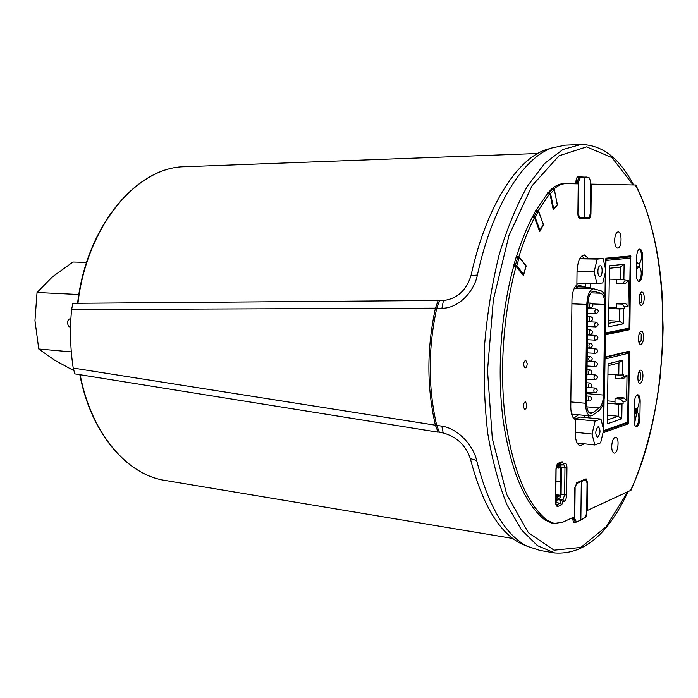 <?xml version="1.0" encoding="UTF-8"?>
<svg xmlns="http://www.w3.org/2000/svg" width="698" height="698" viewBox="0 0 698 698"><rect width="100%" height="100%" fill="white"/><g stroke="black" fill="none" stroke-linecap="round" stroke-linejoin="round"><path stroke-width="1.05" d="M638.408 373.369L639.656 372.261L640.598 373.194L640.494 379.407L639.028 381.029L637.955 379.747M621.011 256.812L629.544 256.951L630.25 257.579L629.081 328.13L605.375 333.033M609.415 268.285L620.356 267.098L620.182 279.418L623.881 279.348L624.108 264.289L609.45 265.833L608.604 326.743L623.209 323.846L619.562 321.22L608.647 323.322M622.005 304.066L616.404 303.848L619.955 303.264L625.53 303.482L622.005 304.066L624.553 306.893L624.527 308.699L619.745 308.978L619.562 321.22L608.691 320.687M620.182 279.418L609.267 279.113M605.445 299.128L605.969 260.467L605.498 259.813M628.436 329.107L629.081 328.13M624.553 306.893L628.078 306.282L628.47 280.561L624.946 281.024L622.302 283.676L625.836 283.196L628.47 280.561M623.209 323.846L623.436 308.891M623.881 279.348L624.972 279.2L624.946 281.024M622.302 283.676L616.7 283.51L616.762 279.322M625.53 303.482L628.078 306.282M624.527 308.699L616.343 308.359L616.404 303.848M624.108 264.289L620.356 267.098M619.745 308.978L608.857 308.516M616.351 307.6L608.874 307.286M638.984 334.508L640.232 333.347L641.235 334.351L641.13 340.607L639.717 342.151L638.609 340.86M639.577 295.402L640.816 294.198L641.872 295.28L641.767 301.562L640.406 303.037L639.281 301.745M626.664 351.783L628.785 352.577L627.624 422.133L603.657 430.64L604.075 399.736M603.377 431.137L603.657 430.64M608.063 365.735L618.952 362.925L618.768 375.062L622.442 374.957L622.668 360.124L608.089 363.841L607.251 423.834L621.787 418.8L618.166 416.244L607.312 419.943M620.583 399.029L615.034 398.541L618.568 397.441L624.099 397.921L620.583 399.029L623.122 401.935L623.096 403.714L618.341 404.186L618.166 416.244L607.373 415.205M618.768 375.062L607.941 374.241M603.299 431.504L627.301 422.962L627.624 422.133M623.122 401.935L626.621 400.809L627.013 375.463L623.506 376.449L620.888 378.935L624.405 377.941L627.013 375.463M621.787 418.8L622.005 404.072M622.442 374.957L623.532 374.651L623.506 376.449M620.888 378.935L615.322 378.499L615.374 374.809M624.099 397.921L626.621 400.809M623.096 403.714L614.973 402.99L615.034 398.541M622.668 360.124L618.952 362.925M618.341 404.186L607.539 403.208M614.99 401.551L607.574 400.888M635.52 426.138L635.52 426.138C637.44 425.684 638.557 423.023 638.879 418.146C638.836 414.525 638.112 412.509 636.716 412.099L634.107 415.293M634.159 412.204L636.716 412.099M561.689 504.759L560.119 503.214L556.629 504.741L557.972 506.39L561.689 504.759L563.007 501.783L561.436 500.248L557.658 499.707M584.104 443.78L580.378 445.83C577.089 444.896 575.361 440.49 575.204 432.594L575.353 419.454C572.43 418.207 570.912 414.045 570.781 406.969L571.959 299.774C572.247 292.471 573.887 287.506 576.88 284.871L577.037 271.435C577.621 261.401 580.038 255.887 584.278 254.901L588.283 258.312M578.171 288.257L575.309 286.538M576.888 284.679L585.744 287.244L585.797 283.353M590.281 283.484L590.229 287.384L585.744 287.244M590.229 287.384L591.764 288.702M635.695 409.15L634.081 416.933M639.813 267.482L639.892 262.884M636.567 261.514L638.504 263.765L636.532 263.696M638.033 281.102L638.181 281.12C639.961 280.666 640.982 278.179 641.244 273.66C641.165 269.55 640.328 267.29 638.731 266.872L636.48 266.959M572.203 517.811L573.669 522.366L574.48 522.148M586.756 510.735L630.966 490.258C645.013 457.914 654.933 419.097 660.107 377.749L662.611 346.051L663.1 327.746L661.957 291.694C658.79 249.195 650.065 213.632 635.773 185.005L591.311 184.115L590.944 213.518L590.429 213.518M587.105 482.676L587.611 482.737L587.262 510.805M516.075 266.366L513.536 266.139L516.372 256.41L518.911 256.62L526.205 265.912L523.421 275.588L516.075 266.366C503.214 313.297 499.21 371.668 505.518 420.362C512.995 470.565 526.85 503.86 547.101 520.254L554.282 523.483L562.989 522.095L574.454 516.764L574.777 488.172L576.897 482.58L586.119 478.854L587.611 482.737M578.249 444.635L579.663 443.274M584.174 417.413L584.2 415.327M578.52 414.769L573.625 418.311M574.611 418.966L595.141 421.016L600.952 419.07L580.535 417.055L574.576 419.114M583.781 258.234L581.992 255.791M579.706 258.801L597.235 259.106L603.107 258.565L579.907 258.435M587.699 177.283L578.092 176.769C576.836 177.083 576.129 178.714 575.972 181.672L575.955 183.81M580.247 218.5L588.85 218.422L579.898 218.701C578.668 218.422 577.996 216.799 577.9 213.832L578.241 183.853L565.956 183.626C561.986 183.714 558.086 185.424 554.238 188.757L557.283 204.854M591.311 184.115L590.796 184.124M578.668 177.03L577.482 176.995M580.762 177.074L578.625 177.1M579.471 218.587L580.335 218.361M637.457 412.466L637.536 407.964M562.536 464.92L564.656 463.21L562.274 465.025L557.432 464.51M543.55 224.451L539.729 231.623L534.459 217.654L532.077 217.663L535.872 210.255L538.341 210.491L543.367 224.451M557.536 204.846L553.235 209.618L549.876 193.381L547.529 193.416L551.865 188.669M553.654 188.765L554.238 188.757M644.254 298.238C644.001 302.513 643.033 304.869 641.366 305.288C638.059 305.488 638.705 291.581 641.986 292.026C643.434 292.41 644.193 294.477 644.254 298.238M643.608 337.23C643.338 341.601 642.352 343.992 640.642 344.411C637.353 344.55 638.173 330.704 641.418 331.21C642.823 331.594 643.547 333.6 643.608 337.23M642.963 375.986C642.675 380.445 641.663 382.888 639.918 383.307C636.655 383.377 637.64 369.582 640.86 370.149C642.212 370.533 642.91 372.479 642.963 375.986M642.553 256.358L642.265 273.66C641.986 278.467 640.904 281.111 639.019 281.591C637.335 281.146 636.445 278.746 636.367 274.384L636.637 256.925C636.916 252.153 637.981 249.526 639.848 249.046C641.567 249.491 642.465 251.926 642.553 256.358L641.532 256.341M640.171 401.254L639.892 418.163C639.551 423.346 638.356 426.181 636.323 426.661C634.848 426.225 634.081 424.087 634.028 420.248L634.308 403.182C634.648 398.026 635.817 395.216 637.832 394.736C639.342 395.173 640.118 397.345 640.171 401.254L639.159 401.167M539.964 550.434L527.199 546.272C505.256 534.921 488.408 506.32 476.647 460.462L470.347 458.586C465.81 445.289 456.771 436.747 443.204 432.952L439.408 432.341L436.704 425.352C428.022 387.53 428.04 348.503 436.747 308.263L439.661 300.559L443.439 300.533L441.947 308.246C457.775 308.586 473.942 292.418 477.388 275.047C492.203 206.748 522.514 158.367 551.769 147.993L565.179 145.149L580.884 144.486L562.876 149.512L544.798 163.332L527.54 185.947C516.695 205.177 507.254 228.045 499.21 254.561C492.238 282.673 487.405 312.294 484.726 343.399C483.417 374.599 484.421 404.587 487.754 433.371C492.352 460.689 498.8 484.578 507.097 505.038L521.327 529.66L537.486 545.679L554.709 552.956L539.188 550.303M614.641 240.225C614.929 235.182 616.081 232.408 618.114 231.893C622.319 231.544 621.866 248.532 617.686 248.113C615.776 247.642 614.755 245.015 614.641 240.225M611.701 446.371C612.085 440.752 613.411 437.69 615.68 437.192C619.754 437.253 618.175 453.901 614.17 453.072C612.582 452.601 611.762 450.367 611.701 446.371M476.647 460.462C473.366 445.307 457.53 428.232 441.843 426.155L436.704 425.352M551.42 148.098L545.025 150.009C515.848 160.348 485.712 208.179 471.01 275.562L477.388 275.047M636.628 413.74L634.412 424.009M470.347 458.586C482.074 503.904 498.878 532.208 520.752 543.515L526.353 545.915M471.01 275.562C466.334 290.473 457.138 298.796 443.439 300.533M436.747 308.263L441.947 308.246M563.408 463.69L562.143 461.753L561 463.097L557.737 464.336M563.757 464.458L564.952 467.677L564.665 495.039L562.92 499.611L561.436 500.248L560.119 503.214L555.783 502.586M588.85 218.422C590.089 218.09 590.787 216.459 590.944 213.518M549.876 193.381L538.341 210.491M534.459 217.654C528.63 229.031 523.448 242.023 518.911 256.62M527.199 363.597C527.034 366.249 526.336 367.689 525.105 367.925C522.994 365.141 523.186 362.532 525.664 360.089L527.199 363.597M526.885 404.91C526.711 407.615 525.987 409.089 524.739 409.316C522.689 406.498 522.915 403.898 525.42 401.516L526.885 404.91M604.991 296.842L605.323 272.508M605.384 268.46L605.908 258.216L630.643 255.913L629.866 328.767L629.125 328.723M626.359 329.569L629.491 329.735L629.866 328.767M629.491 329.735L605.349 334.796M603.212 428.136L603.561 402.301M605.035 357.053L629.16 351.181L629.5 351.984L628.401 422.901L627.572 422.822M625.373 423.642L628.034 423.913L628.401 422.901M628.034 423.913L603.395 432.664M603.168 432.053L603.534 432.681M588.641 415.764L588.615 417.849M554.282 523.483L552.005 523.134L544.815 519.897C524.521 503.511 510.622 470.251 503.127 420.109C496.793 371.476 500.798 313.184 513.667 266.313M516.511 256.576C521.048 241.997 526.24 229.023 532.077 217.663M535.968 210.508L547.529 193.416M552.048 188.669C555.852 185.432 559.717 183.766 563.635 183.67L565.956 183.626M634.238 407.405L635.834 409.168C637.736 408.714 638.845 406.07 639.159 401.237C639.106 397.563 638.373 395.522 636.951 395.103L636.812 395.103M522.819 274.829L523.648 274.305L526.039 266.017L519.225 257.344L516.267 256.768M539.563 230.829L543.384 224.424L538.524 211.398L535.671 210.622M579.811 177.065L589.278 177.911L588.763 177.336L584.453 177.109M579.148 218.361L583.886 218.326L584.435 217.732L584.915 177.685L580.317 177.65L579.75 177.065C578.598 177.353 577.953 178.828 577.813 181.48L577.787 183.844M577.9 213.981L578.616 181.48L577.237 181.497L576.949 180.756L576.714 183.827M576.653 182.038L575.972 182.047M577.037 271.33L594.111 271.74L597.235 259.106M576.906 283.083L596.921 283.685L594.111 271.74M600.088 265.798L600.201 265.798C602.941 265.598 602.679 276.286 599.957 276.356L599.818 276.356C597.087 276.556 597.357 265.816 600.088 265.798M603.107 258.565L605.829 270.431L602.775 282.917L596.921 283.685M600.952 419.07L603.665 429.942L600.638 442.82L594.836 444.984L592.044 434.051L595.141 421.016M577.124 442.994L594.836 444.984M597.837 437.123L597.418 437.175C595.089 434.034 595.272 430.587 597.977 426.836L598.378 426.783C600.708 429.898 600.524 433.345 597.837 437.123M575.204 432.254L592.044 434.051M580.308 520.211L576.025 522.191L572.979 521.921M580.867 480.922L581.303 481.533L580.849 519.731L585.116 517.567L580.64 520.141M572.953 517.462L573.128 519.399L573.983 518.841L575.327 522.279L576.025 522.191M555.774 501.958L558.391 498.442L560.005 497.753L561.096 494.899L561.236 481.297L560.381 481.637L560.241 495.266L557.824 497.15L555.783 500.038M636.768 408.845L636.105 412.213M73.22 368.064L74.861 373.884L438.1 432.184L435.395 425.195L73.22 368.064C70.289 348.93 69.739 329.43 71.589 309.554L435.447 308.15C426.731 348.372 426.714 387.39 435.395 425.195M438.1 432.184L439.199 431.792M439.609 300.716L438.178 300.489L435.447 308.15M438.178 300.489L72.897 303.316L71.589 309.554M556.201 467.861L560.52 467.896L560.381 481.541L555.974 480.992M560.381 481.637L555.974 481.096M558.461 468.149L556.777 466.526M560.381 481.541L561.236 481.201L561.384 467.564L560.573 465.54L558.67 466.194L557.274 464.728M586.599 402.955L587.847 304.267C588.335 296.327 590.238 291.973 593.553 291.206L600.83 293.212C603.369 294.416 604.686 298.159 604.791 304.441L603.517 395.051C603.246 401.333 601.824 405.643 599.259 407.981L592.471 412.946L590.7 413.513C588.091 412.797 586.73 409.272 586.599 402.955M585.561 403.269L586.809 304.424C587.384 294.896 589.662 289.67 593.649 288.763L601.039 290.804C604.084 292.261 605.663 296.755 605.777 304.284L604.503 394.763C604.18 402.284 602.479 407.449 599.408 410.267L592.619 415.258L590.482 415.938C587.35 415.074 585.718 410.852 585.561 403.269L570.833 401.917M70.559 327.275C68.814 326.847 67.828 325.373 67.584 322.842C67.654 320.478 68.491 319.134 70.097 318.803L70.882 318.89M73.971 370.717L54.758 360.273L38.765 349.009L34.961 320.609L37.038 292.488L52.315 276.94L72.976 262.038L86.587 262.387M37.038 292.488L78.857 294.504M38.765 349.009L71.309 351.888M553.086 208.868L557.388 204.732L554.273 189.551L553.148 188.643L551.472 188.678M638.731 266.872L636.436 269.585M638.504 263.765C640.267 263.312 641.27 260.851 641.532 256.367C641.445 252.196 640.598 249.901 638.975 249.483L638.818 249.491M629.544 256.951L605.506 259.22M605.969 260.467L630.163 258.138M605.009 359.008L628.689 353.171M628.078 351.879L605.026 357.507M558.086 498.922L562.92 499.611L564.254 501.243C565.685 500.3 566.479 498.206 566.654 494.952L561.105 494.542M585.282 287.061L576.147 286.773M574.21 522.279L573.163 522.113M587.088 177.039L584.278 177.109M560.607 463.245L561.794 465.06M566.654 494.952L566.951 467.608L561.375 467.232M642.265 273.66L641.244 273.633M639.892 418.163L638.879 418.067M443.204 432.952L441.843 426.155M555.634 501.81L555.625 502.098C555.739 505.273 556.524 506.704 557.972 506.39M555.957 469.196L555.625 502.098M556.088 469.292L558.409 463.167C556.952 464.039 556.131 466.133 555.948 469.449M562.143 461.753L558.409 463.167M566.951 467.608C566.846 464.449 566.078 462.983 564.656 463.21M563.007 501.783L564.254 501.243M635.311 184.979C674.224 256.864 670.883 405.503 630.477 490.703M627.607 492.038L605.96 526.894L580.806 547.441L554.081 550.19L528.36 532.661L506.731 494.498L492.299 438.405L487.518 370.533L493.364 299.695L508.999 235.444L531.981 185.851L558.967 155.837L586.582 146.868L611.971 157.6L633.095 184.935M547.101 520.254L544.815 519.897M622.686 256.655L630.983 256.785M628.244 351.905L629.5 351.984M517.846 256.794L515.421 265.144L513.833 265.109M515.438 266.348L515.421 265.144L516.799 265.694L516.145 266.453M523.648 274.305L516.799 265.694L519.225 257.344M537.277 210.613L533.953 216.746L532.338 216.755M533.778 217.654L533.953 216.746L535.2 217.54L534.607 218.055M540.112 230.567L535.2 217.54L538.524 211.398M583.886 218.326L579.165 218.369L579.855 217.776L578.249 213.972M578.616 181.48L580.317 177.65M579.724 177.074L588.763 177.336M588.257 218.09L583.903 218.317L588.257 218.09L588.789 217.506L579.855 217.776M589.278 177.911L590.778 181.759L590.429 213.675L588.789 217.506M577.237 181.497L577.211 183.836M576.949 180.756L576.016 180.782M575.972 181.951L576.653 181.942M587.062 482.667L586.686 513.117M585.09 479.16L587.062 482.763M586.686 513.222L585.116 517.567M576.443 482.885L576.792 483.461L585.578 479.788M574.786 487.876L576.792 483.461M576.347 521.729L574.768 518.806L573.983 518.841L574 516.974M574.768 518.806L575.117 487.823M572.212 519.26L573.128 519.399M572.866 518.012L572.203 517.907M573.442 517.235L573.424 518.754M556.332 499.803L555.791 499.733M512.76 538.455L165.06 480.416C127.228 474.867 91.325 433.772 80.165 374.747M77.94 303.281C86.884 225.271 137.489 166.586 185.153 166.717C137.14 166.639 86.526 225.393 77.591 303.281M560.52 467.896L559.587 467.773M558.121 467.957L556.227 467.712M560.328 465.566L557.763 465.243M556.446 499.681L555.791 499.585M557.824 497.15L555.817 496.871M560.241 495.266L555.844 494.646M558.417 496.522L555.826 496.156M560.023 495.833L555.835 495.248M586.905 379.093L595.516 379.677C598.125 377.915 598.003 376.327 595.167 374.913L595.028 374.931C593.754 376.641 593.684 378.237 594.818 379.721L594.958 379.703M587.733 313.35L596.197 313.69C599.032 311.954 598.963 310.348 595.987 308.874L595.9 308.882C594.609 310.566 594.556 312.181 595.752 313.716L595.839 313.707M587.402 339.725L595.926 340.17C598.666 338.417 598.579 336.82 595.664 335.372L595.551 335.38C594.268 337.082 594.207 338.678 595.377 340.196L595.49 340.188M587.803 307.862L590.744 307.949C593.623 306.204 593.562 304.59 590.56 303.089L590.473 303.098C589.156 304.79 589.112 306.422 590.325 307.966L590.412 307.966M587.463 334.56L590.499 334.674C593.283 332.911 593.195 331.297 590.246 329.831L590.142 329.84C588.833 331.55 588.78 333.164 589.967 334.7L590.08 334.691M587.131 361.136L590.246 361.276C592.934 359.514 592.829 357.908 589.932 356.46L589.801 356.469C588.51 358.187 588.44 359.802 589.609 361.311L589.74 361.302M586.966 374.398L590.107 374.538C592.75 372.767 592.637 371.17 589.766 369.739L589.627 369.748C588.335 371.476 588.266 373.081 589.417 374.582L589.566 374.573M587.297 347.866L590.368 347.988C593.108 346.225 593.012 344.62 590.089 343.163L589.967 343.172C588.667 344.882 588.606 346.496 589.784 348.023L589.906 348.005M587.637 321.22L590.621 321.324C593.457 319.571 593.379 317.956 590.403 316.473L590.307 316.482C588.999 318.183 588.946 319.806 590.142 321.35L590.246 321.342M587.236 352.874L595.787 353.363C598.483 351.609 598.387 350.021 595.499 348.581L595.377 348.59C594.094 350.291 594.033 351.897 595.185 353.397L595.315 353.389M587.568 326.551L596.057 326.943C598.849 325.198 598.771 323.602 595.83 322.136L595.726 322.144C594.443 323.837 594.382 325.442 595.56 326.969L595.664 326.961M587.07 365.996L595.656 366.537C598.299 364.775 598.195 363.187 595.333 361.765L595.202 361.773C593.928 363.484 593.858 365.08 595.001 366.572L595.141 366.563M586.739 392.163L595.385 392.791C597.942 391.028 597.811 389.44 595.001 388.044L594.844 388.062C593.588 389.772 593.509 391.369 594.626 392.843L594.783 392.826M586.791 387.617L589.985 387.774C592.576 386.003 592.454 384.406 589.618 382.984L589.461 383.001C588.178 384.729 588.1 386.334 589.243 387.826L589.4 387.809M586.625 400.818L589.845 400.984C592.393 399.204 592.262 397.616 589.452 396.202L589.287 396.22C588.004 397.956 587.925 399.561 589.06 401.036L589.225 401.018M593.03 291.258L594.077 291.293M590.848 292.863L600.83 293.212M592.349 303.944L604.791 304.441M586.721 393.602L603.517 395.051M586.835 406.829L599.259 407.981M589.051 412.623L592.471 412.946M571.915 303.822L586.809 304.424M553.148 188.643L549.422 192.674L547.747 192.7M549.169 193.39L549.422 192.674L550.556 193.582L549.989 193.904M553.706 208.815L550.556 193.582L554.273 189.551M638.269 380.968L639.028 381.029M638.818 372.2L639.656 372.261M629.151 328.418L630.25 257.806M605.358 333.941L628.628 329.098M638.871 342.099L639.717 342.151M639.394 333.304L640.232 333.347M639.56 303.002L640.406 303.037M639.97 294.172L640.816 294.198M627.703 422.403L628.776 352.822M551.769 147.993L545.025 150.009M527.199 546.272L520.752 543.515M555.765 501.993L556.193 504.802M555.765 501.923L556.088 469.361M627.973 491.872C607.975 534.633 583.554 554.989 554.709 552.956M633.557 184.944C619.684 158.28 602.121 144.791 580.884 144.486M634.212 409.019L635.834 409.168M588.274 218.09C589.356 218.221 590.072 216.746 590.429 213.675L590.822 181.759L588.789 177.336M576.653 181.75L576.627 183.818M580.518 520.202L576.12 522.148M585.282 479.081L585.447 479.107C586.425 479.238 586.983 480.442 587.105 482.702L586.73 513.152M586.73 513.187C586.983 514.635 586.381 516.232 584.924 517.968M572.866 517.497L572.857 518.317M537.626 153.508L185.153 166.717M79.842 374.695C91.01 433.624 126.966 474.806 165.06 480.416M557.693 465.173L560.573 465.54M590.159 374.529L595.167 374.913M587.795 308.525L595.987 308.874M587.463 334.909L595.664 335.372M587.899 302.984L590.56 303.089M587.533 329.683L590.246 329.831M587.192 356.277L589.932 356.46M587.027 369.53L589.766 369.739M587.358 342.997L590.089 343.163M587.699 316.342L590.403 316.473M587.297 348.066L595.499 348.581M587.629 321.734L595.83 322.136M587.131 361.189L595.333 361.765M590.377 387.66L595.001 388.044M586.852 382.757L589.618 382.984M586.686 395.958L589.452 396.202M574.384 288.134L593.649 288.763M571.592 414.097L590.482 415.938"/></g></svg>
